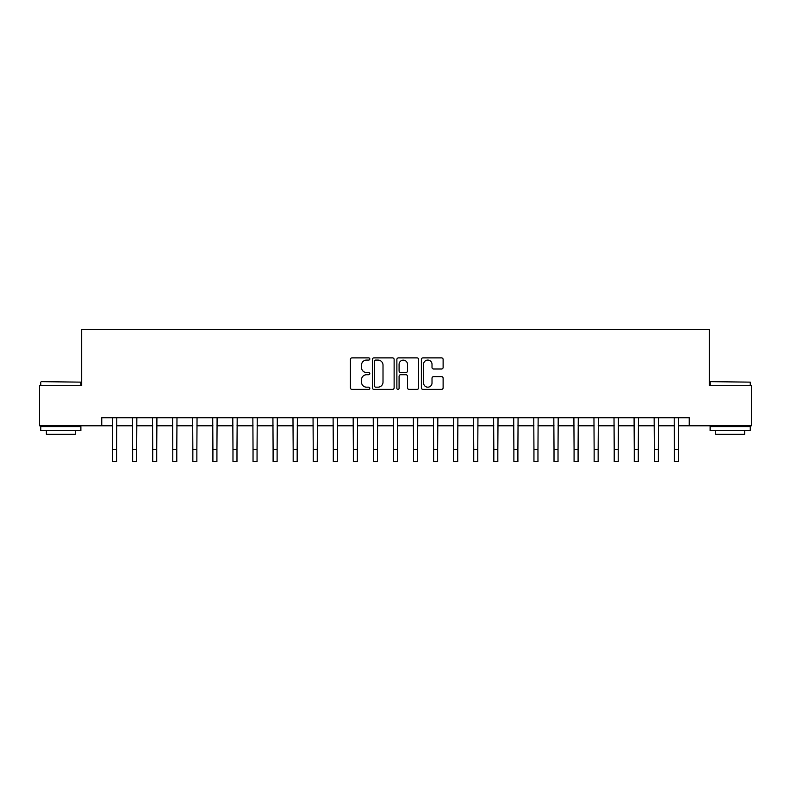 <?xml version="1.0" encoding="UTF-8"?>
<svg xmlns="http://www.w3.org/2000/svg" width="791" height="791" viewBox="0 0 791 791"><rect width="100%" height="100%" fill="white"/><g stroke="black" fill="none" stroke-linecap="round" stroke-linejoin="round"><path stroke-width="1.19" d="M369.822 358.976A1.107 1.107 0 0 0 368.715 357.878L351.975 357.878A1.572 1.572 0 0 0 350.403 359.45L350.403 387.808A1.572 1.572 0 0 0 351.975 389.39L368.715 389.39A1.107 1.107 0 0 0 369.822 388.282A1.107 1.107 0 0 0 368.715 387.175L366.549 387.175A5.043 5.043 0 0 1 361.507 382.142L361.507 379.779A5.043 5.043 0 0 1 366.549 374.736L368.715 374.736A1.107 1.107 0 0 0 369.822 373.629A1.107 1.107 0 0 0 368.715 372.531L366.549 372.531A5.043 5.043 0 0 1 361.507 367.489L361.507 365.126A5.043 5.043 0 0 1 366.549 360.083L368.715 360.083A1.107 1.107 0 0 0 369.822 358.976M441.546 368.982A1.572 1.572 0 0 0 443.118 367.41L443.118 359.45A1.572 1.572 0 0 0 441.546 357.878L422.958 357.878A1.572 1.572 0 0 0 421.376 359.45L421.376 387.808A1.572 1.572 0 0 0 422.958 389.39L441.546 389.39A1.572 1.572 0 0 0 443.118 387.808L443.118 378.197A1.572 1.572 0 0 0 441.546 376.625L433.587 376.625A1.572 1.572 0 0 0 432.015 378.197L432.015 382.963A4.212 4.212 0 0 1 427.802 387.175A4.212 4.212 0 0 1 423.58 382.963L423.58 364.295A4.212 4.212 0 0 1 427.802 360.083A4.212 4.212 0 0 1 432.015 364.295L432.015 367.41A1.572 1.572 0 0 0 433.587 368.982L441.546 368.982M101.752 425.795L39.55 425.795L39.55 385.672L81.691 385.672L81.691 329.491L709.309 329.491L709.309 385.672L751.45 385.672L751.45 425.795L689.248 425.795L689.248 417.777L101.752 417.777L101.752 425.795L112.589 425.795M394.126 359.45A1.572 1.572 0 0 0 392.544 357.878L373.955 357.878A1.572 1.572 0 0 0 372.383 359.45L372.383 387.808A1.572 1.572 0 0 0 373.955 389.39L392.544 389.39A1.572 1.572 0 0 0 394.126 387.808L394.126 359.45M398.456 357.878L417.045 357.878A1.572 1.572 0 0 1 418.617 359.45L418.617 387.808A1.572 1.572 0 0 1 417.045 389.39L409.085 389.39A1.572 1.572 0 0 1 407.513 387.808L407.513 376.308A1.572 1.572 0 0 0 405.941 374.736L400.661 374.736A1.572 1.572 0 0 0 399.089 376.308L399.089 388.282A1.107 1.107 0 0 1 397.982 389.39A1.107 1.107 0 0 1 396.874 388.282L396.874 359.45A1.572 1.572 0 0 1 398.456 357.878M116.603 425.795L132.651 425.795M136.665 425.795L152.712 425.795M156.727 425.795L172.784 425.795M176.789 425.795L192.846 425.795M196.86 425.795L212.908 425.795M216.922 425.795L232.979 425.795M236.984 425.795L253.041 425.795M257.055 425.795L273.103 425.795M277.117 425.795L293.174 425.795M297.179 425.795L313.236 425.795M317.25 425.795L333.298 425.795M337.312 425.795L353.359 425.795M357.374 425.795L373.431 425.795M377.445 425.795L393.493 425.795M397.507 425.795L413.555 425.795M417.569 425.795L433.626 425.795M437.641 425.795L453.688 425.795M457.702 425.795L473.75 425.795M477.764 425.795L493.821 425.795M497.826 425.795L513.883 425.795M517.897 425.795L533.945 425.795M537.959 425.795L554.016 425.795M558.021 425.795L574.078 425.795M578.092 425.795L594.14 425.795M598.154 425.795L614.212 425.795M618.216 425.795L634.273 425.795M638.288 425.795L654.335 425.795M658.349 425.795L674.397 425.795M678.411 425.795L689.248 425.795M375.685 360.083A1.107 1.107 0 0 0 374.588 361.18L374.588 386.077A1.107 1.107 0 0 0 375.685 387.175L377.969 387.175A5.043 5.043 0 0 0 383.012 382.142L383.012 365.126A5.043 5.043 0 0 0 377.969 360.083L375.685 360.083M407.513 364.374A4.212 4.212 0 0 0 403.301 360.162A4.212 4.212 0 0 0 399.089 364.374L399.089 370.949A1.572 1.572 0 0 0 400.661 372.531L405.941 372.531A1.572 1.572 0 0 0 407.513 370.949L407.513 364.374M112.391 417.777L112.589 449.476L116.603 449.476L116.791 417.777M112.589 449.476L112.589 461.509L116.603 461.509L116.603 449.476M132.463 417.777L132.651 449.476L136.665 449.476L136.853 417.777M132.651 449.476L132.651 461.509L136.665 461.509L136.665 449.476M152.525 417.777L152.712 449.476L156.727 449.476L156.915 417.777M152.712 449.476L152.712 461.509L156.727 461.509L156.727 449.476M172.586 417.777L172.784 449.476L176.789 449.476L176.986 417.777M172.784 449.476L172.784 461.509L176.789 461.509L176.789 449.476M192.658 417.777L192.846 449.476L196.86 449.476L197.048 417.777M192.846 449.476L192.846 461.509L196.86 461.509L196.86 449.476M41.231 381.658L80.88 382.132L41.231 381.658M60.818 430.611L40.756 430.611L40.756 426.596L80.88 426.596L80.88 430.611L60.818 430.611M75.264 430.611L75.264 434.308L46.372 434.308L46.372 430.611M710.595 381.658L750.244 382.132L710.595 381.658M730.182 430.611L710.12 430.611L710.12 426.596L750.244 426.596L750.244 430.611L730.182 430.611M744.628 430.611L744.628 434.308L715.736 434.308L715.736 430.611M212.72 417.777L212.908 449.476L216.922 449.476L217.11 417.777M212.908 449.476L212.908 461.509L216.922 461.509L216.922 449.476M232.781 417.777L232.979 449.476L236.984 449.476L237.181 417.777M232.979 449.476L232.979 461.509L236.984 461.509L236.984 449.476M252.853 417.777L253.041 449.476L257.055 449.476L257.243 417.777M253.041 449.476L253.041 461.509L257.055 461.509L257.055 449.476M272.915 417.777L273.103 449.476L277.117 449.476L277.305 417.777M273.103 449.476L273.103 461.509L277.117 461.509L277.117 449.476M292.977 417.777L293.174 449.476L297.179 449.476L297.376 417.777M293.174 449.476L293.174 461.509L297.179 461.509L297.179 449.476M313.048 417.777L313.236 449.476L317.25 449.476L317.438 417.777M313.236 449.476L313.236 461.509L317.25 461.509L317.25 449.476M333.11 417.777L333.298 449.476L337.312 449.476L337.5 417.777M333.298 449.476L333.298 461.509L337.312 461.509L337.312 449.476M353.172 417.777L353.359 449.476L357.374 449.476L357.572 417.777M353.359 449.476L353.359 461.509L357.374 461.509L357.374 449.476M373.233 417.777L373.431 449.476L377.445 449.476L377.633 417.777M373.431 449.476L373.431 461.509L377.445 461.509L377.445 449.476M393.305 417.777L393.493 449.476L397.507 449.476L397.695 417.777M393.493 449.476L393.493 461.509L397.507 461.509L397.507 449.476M413.367 417.777L413.555 449.476L417.569 449.476L417.767 417.777M413.555 449.476L413.555 461.509L417.569 461.509L417.569 449.476M433.428 417.777L433.626 449.476L437.641 449.476L437.828 417.777M433.626 449.476L433.626 461.509L437.641 461.509L437.641 449.476M453.5 417.777L453.688 449.476L457.702 449.476L457.89 417.777M453.688 449.476L453.688 461.509L457.702 461.509L457.702 449.476M473.562 417.777L473.75 449.476L477.764 449.476L477.952 417.777M473.75 449.476L473.75 461.509L477.764 461.509L477.764 449.476M493.624 417.777L493.821 449.476L497.826 449.476L498.023 417.777M493.821 449.476L493.821 461.509L497.826 461.509L497.826 449.476M513.695 417.777L513.883 449.476L517.897 449.476L518.085 417.777M513.883 449.476L513.883 461.509L517.897 461.509L517.897 449.476M533.757 417.777L533.945 449.476L537.959 449.476L538.147 417.777M533.945 449.476L533.945 461.509L537.959 461.509L537.959 449.476M553.819 417.777L554.016 449.476L558.021 449.476L558.219 417.777M554.016 449.476L554.016 461.509L558.021 461.509L558.021 449.476M573.89 417.777L574.078 449.476L578.092 449.476L578.28 417.777M574.078 449.476L574.078 461.509L578.092 461.509L578.092 449.476M593.952 417.777L594.14 449.476L598.154 449.476L598.342 417.777M594.14 449.476L594.14 461.509L598.154 461.509L598.154 449.476M614.014 417.777L614.212 449.476L618.216 449.476L618.414 417.777M614.212 449.476L614.212 461.509L618.216 461.509L618.216 449.476M634.085 417.777L634.273 449.476L638.288 449.476L638.475 417.777M634.273 449.476L634.273 461.509L638.288 461.509L638.288 449.476M654.147 417.777L654.335 449.476L658.349 449.476L658.537 417.777M654.335 449.476L654.335 461.509L658.349 461.509L658.349 449.476M674.209 417.777L674.397 449.476L678.411 449.476L678.609 417.777M674.397 449.476L674.397 461.509L678.411 461.509L678.411 449.476M40.756 385.672L40.756 382.132M49.902 426.596L49.902 425.795M71.734 426.596L71.734 425.795M80.88 385.672L80.88 382.132M710.12 385.672L710.12 382.132M719.266 426.596L719.266 425.795M741.098 426.596L741.098 425.795M750.244 385.672L750.244 382.132"/></g></svg>
